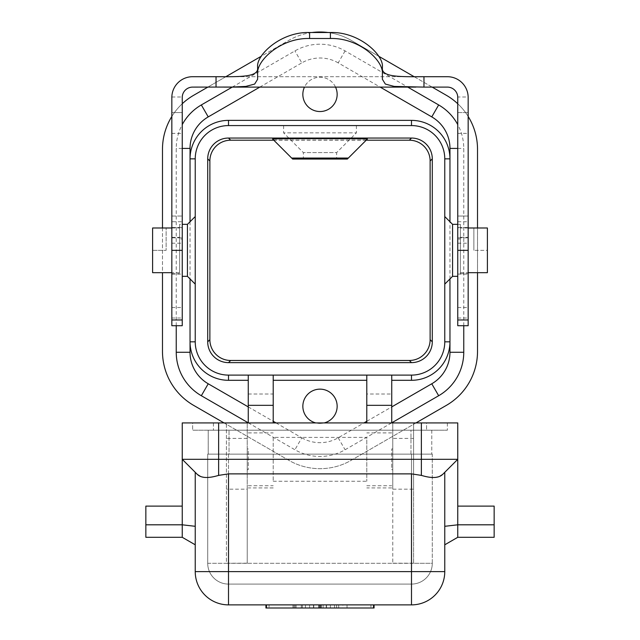 <?xml version="1.0" encoding="UTF-8"?>
<svg xmlns="http://www.w3.org/2000/svg" width="640" height="640" viewBox="0 0 640 640"><rect width="100%" height="100%" fill="white"/><g stroke="black" fill="none" stroke-linecap="round" stroke-linejoin="round"><path stroke-width="0.48" stroke-dasharray="3.2 2.4" d="M302.848 94.384A17.152 17.152 0 0 0 320 111.536A17.152 17.152 0 0 0 337.152 94.384A17.152 17.152 0 0 0 320 77.224A17.152 17.152 0 0 0 302.848 94.384M473.88 227.984L473.88 250.336L473.88 227.984L487.392 227.984L487.392 250.336L473.88 250.336L487.392 250.336L487.392 272.696M444.768 341.832L444.768 158.848A33.272 33.272 0 0 0 411.496 125.576L228.504 125.576A33.272 33.272 0 0 0 195.232 158.848L195.232 341.832A33.272 33.272 0 0 0 228.504 375.104L411.496 375.104A33.272 33.272 0 0 0 444.768 341.832A33.272 33.272 0 0 1 411.496 375.104M444.768 284.128L444.768 216.552L444.768 284.128M283.608 125.576L356.392 125.576L283.608 125.576L283.608 132.848L356.392 132.848L283.608 132.848L303.368 152.608L303.368 158.056M195.232 284.128L195.232 216.552L195.232 284.128M247.224 448.928L247.224 469.72L247.224 448.928L248.256 448.928L248.256 469.72L248.256 448.928M247.224 469.72L248.256 469.72M272.648 139.048L292.656 159.056M347.344 159.056L367.352 139.048M366.352 140.048L273.648 140.048M366.184 140.208L273.816 140.208M356.392 125.576L356.392 132.848L336.632 152.608L303.368 152.608L336.632 152.608L336.632 158.056M460.36 227.92L460.36 273.736L460.36 224.344L460.36 227.92L457.76 227.92L457.76 276.336L457.76 216.032L468.16 216.032L468.16 325.72M452.56 224.344L452.56 276.336M460.36 224.344L457.76 224.344M460.36 272.696L460.36 227.984L460.36 272.696L468.16 272.696M187.44 224.344L187.44 276.336M182.24 239.008L182.24 276.336L182.24 239.008L179.64 239.008L179.64 224.344L182.24 224.344M179.64 224.344L179.64 227.92L182.24 227.92M179.64 239.008L179.64 227.92M179.64 272.696L179.64 227.984L179.64 272.696L171.84 272.696M171.84 227.984L179.64 227.984M152.608 272.696L152.608 227.984L166.12 227.984L166.12 250.336L166.12 227.984M152.608 250.336L166.12 250.336L152.608 250.336M468.16 227.984L460.36 227.984M273.216 422.928L273.216 375.104M273.216 437.408L273.216 481.24L273.216 437.408L366.784 437.408L366.784 481.24L366.784 437.408M248.256 375.104L248.256 422.928M200.496 476.44L205.52 477.52L211.704 477.096L226.424 473.944L226.424 422.928L226.424 563.232L247.224 563.184L247.224 422.928L247.224 489.16L226.424 489.16M226.424 473.944L226.424 563.232M442.672 474.408L457.76 459.32L444.768 472.32L444.768 526.304L444.768 472.32L442.736 474.344L457.76 459.32L413.576 459.32L413.576 422.928L413.576 489.16L392.776 489.16L392.776 422.928L182.24 422.928L182.24 459.32L195.232 472.32L195.232 571.608A33.272 33.272 0 0 0 228.504 604.88A33.272 33.272 0 0 1 195.232 571.608L411.496 571.608L411.496 563.184L413.576 563.232L413.576 489.16M444.768 526.304L444.768 544.8L444.768 526.304L457.76 524.808L457.76 422.928L392.776 422.928L392.776 563.184L392.776 489.16M426.568 422.928L213.432 422.928L447.368 422.928L426.568 422.928L426.568 430.208L192.632 430.208L447.368 430.208L426.568 430.208L426.568 422.928M192.632 422.928L213.432 422.928L192.632 422.928L192.632 430.208L192.632 422.928M392.776 469.72L392.776 448.928L392.776 469.72L391.744 469.72L391.744 448.928L391.744 469.72M392.776 563.184L411.496 563.184M413.576 563.232L413.576 459.32M391.744 448.928L392.776 448.928M247.224 563.184L247.224 489.16M248.256 394.016L273.216 394.016M457.76 227.92L457.76 216.032L468.16 216.032L468.16 307.52L468.152 96.984A20.792 20.792 0 0 0 447.368 76.704L192.632 76.704A20.792 20.792 0 0 0 171.848 96.984L171.84 112.576L182.24 112.576L171.84 112.576L171.84 221.744L182.24 221.744L182.248 96.984A10.4 10.4 0 0 1 192.632 87.104L447.368 87.104A10.4 10.4 0 0 1 457.752 96.984L468.152 96.984M457.76 506.112L494.152 506.112L494.152 537.296M494.152 524.808L457.76 524.808L457.76 537.296M392.776 473.88L247.224 473.88M444.768 472.32L444.768 571.608A33.272 33.272 0 0 1 411.496 604.88L228.504 604.88L228.504 563.184M373.544 604.88L321.032 604.88L373.544 604.88L373.544 608L374.064 608M318.968 604.88L266.456 604.88L318.968 604.88L318.968 608L373.544 608M266.456 604.88L265.936 604.88L266.456 604.88L266.456 608L318.968 608M413.576 473.944L428.304 477.096L434.488 477.52L439.616 476.392M197.304 474.392L182.24 459.32L182.24 506.112L145.848 506.112L145.848 537.296M218.632 475.376L218.632 459.32L182.24 459.32L195.232 472.32M218.632 422.928L218.632 459.32L226.424 459.32M145.848 524.808L182.24 524.808L182.24 506.112M195.232 526.304L182.24 524.808L182.24 537.296M447.368 422.928L447.368 430.208L447.368 422.928M411.496 454.12L228.504 454.12L432.288 454.12L432.288 563.296A20.792 20.792 0 0 1 411.496 584.088L228.504 584.088L411.496 584.088L411.496 563.296L228.504 563.296L228.504 454.12L207.712 454.12L228.504 454.12L228.504 563.296L432.288 563.296A20.792 20.792 0 0 1 411.496 584.088L411.496 454.12L411.496 563.296L432.288 563.296A20.792 20.792 0 0 1 411.496 584.088A20.792 20.792 0 0 0 432.288 563.296L432.288 454.12L411.496 454.12M207.712 563.296L207.712 454.12L207.712 563.296L228.504 563.296L207.712 563.296A20.792 20.792 0 0 0 228.504 584.088A20.792 20.792 0 0 1 207.712 563.296A20.792 20.792 0 0 0 228.504 584.088A20.792 20.792 0 0 1 207.712 563.296M247.224 459.32L392.776 459.32M337.152 406.296A17.152 17.152 0 0 0 320 389.144A17.152 17.152 0 0 0 302.848 406.296A17.152 17.152 0 0 0 320 423.448A17.152 17.152 0 0 0 337.152 406.296M162.48 149.312L162.48 351.368A62.384 62.384 0 0 0 193.672 405.392L288.808 460.32A62.384 62.384 0 0 0 351.192 460.32L446.328 405.392A62.384 62.384 0 0 0 477.52 351.368L477.52 149.312A62.384 62.384 0 0 0 446.328 95.28L351.192 40.36A62.384 62.384 0 0 0 288.808 40.36L193.672 95.28A62.384 62.384 0 0 0 162.48 149.312M460.36 239.008L457.76 239.008M457.76 325.72L457.76 112.576L468.16 112.576L457.76 112.576L457.752 96.984M216.032 87.104L224.032 87.104M415.872 87.104L423.968 87.104M257.616 67.04L257.616 79.272M171.84 325.72L171.84 221.744M182.24 325.72L182.24 221.744M171.84 216.032L182.24 216.032L171.84 216.032M171.84 227.464L182.24 227.464L171.84 227.464M171.84 243.2L182.24 243.2M224.072 76.704L415.84 76.704M382.384 67.04L382.384 79.272M457.76 227.464L468.16 227.464L457.76 227.464M457.76 243.2L468.16 243.2M410.976 430.208L208.232 430.208L208.232 454.12L208.232 430.208L431.768 430.208L410.976 430.208L410.976 454.12L229.024 454.12L431.768 454.12L410.976 454.12L410.976 430.208M229.024 454.12L208.232 454.12L229.024 454.12L229.024 430.208L229.024 454.12M431.768 430.208L431.768 454.12L431.768 430.208M370.928 604.88L320 604.88L370.928 604.88L370.928 608L320 608L370.928 608M269.072 604.88L320 604.88L269.072 604.88L269.072 608L320 608L269.072 608M334.552 604.88L320 604.88L334.552 604.88L334.552 608L338.712 608L320 608L334.552 608L334.552 604.88M313.76 604.88L330.4 604.88L313.76 604.88L313.76 608L309.6 608L330.4 608L313.76 608L313.76 604.88M295.048 604.88L301.288 604.88L292.968 604.88L295.048 604.88L295.048 608L292.968 608L301.288 608L292.968 608L295.048 608L295.048 604.88M296.088 604.88L301.288 604.88L292.968 604.88L296.088 604.88L296.088 608L296.088 604.88M294.008 604.88L302.328 604.88L294.008 604.88L294.008 608L292.968 608L302.328 608L294.008 608L294.008 604.88M305.448 604.88L302.328 604.88L305.448 604.88L305.448 608L302.328 608L305.448 608L305.448 604.88M342.872 604.88L347.032 604.88L342.872 604.88L342.872 608L347.032 608L342.872 608L342.872 604.88M265.936 608L266.456 608M338.712 604.88L338.712 608L338.712 604.88M309.6 604.88L309.6 608L309.6 604.88M320 604.88L320 608L320 604.88M330.4 604.88L330.4 608L330.4 604.88M326.24 604.88L326.24 608L326.24 604.88M301.288 604.88L301.288 608L301.288 604.88M347.032 604.88L347.032 608L347.032 604.88M335.536 87.104A17.152 17.152 0 0 0 304.464 87.104M315.808 422.928A17.152 17.152 0 0 0 324.192 422.928M176.24 325.72L176.24 148.408A50.184 50.184 0 0 1 182.24 124.624M232.24 87.104L294.912 50.92A50.184 50.184 0 0 1 345.088 50.92L407.76 87.104M463.76 325.72L463.76 148.408A50.184 50.184 0 0 0 457.76 124.624M248.256 422.824L294.912 449.752A50.184 50.184 0 0 0 345.088 449.752L391.744 422.824M415.952 422.928L351.192 460.32A62.384 62.384 0 0 1 288.808 460.32L224.048 422.928M477.52 272.696L477.52 227.984M468.16 116.448A62.384 62.384 0 0 0 457.76 103.76M328.008 32.512A62.384 62.384 0 0 1 351.192 40.36L378.664 56.216M414.144 76.704L432.16 87.104M311.992 32.512A62.384 62.384 0 0 0 288.808 40.36L261.336 56.216M225.856 76.704L207.84 87.104M182.24 103.76A62.384 62.384 0 0 0 171.84 116.448M162.48 227.984L162.48 272.696M366.784 375.104L366.784 394.016L391.744 394.016L391.744 375.104M391.744 422.928L391.744 394.016M366.784 394.016L366.784 422.928M273.216 481.24L366.784 481.24M411.496 125.576A33.272 33.272 0 0 1 444.768 158.848M228.504 375.104A33.272 33.272 0 0 1 195.232 341.832M248.256 432.904L273.216 432.904M248.256 485.736L273.216 485.736M247.224 438.416L226.424 438.416M413.576 438.416L392.776 438.416M421.368 475.376L421.368 422.928M444.768 571.608L411.496 571.608L411.496 604.88A33.272 33.272 0 0 0 444.768 571.608M213.432 422.928L213.432 430.208L213.432 422.928M228.504 584.088L228.504 563.296L228.504 584.088M460.36 250.336L457.76 250.336M460.36 237.336L468.16 237.336M171.848 96.984L182.248 96.984M171.84 133.368L182.24 133.368M182.24 250.336L179.64 250.336M171.84 237.336L179.64 237.336M171.84 237.864L182.24 237.864L171.84 237.864M171.84 274.096L182.24 274.096M171.84 318.016L182.24 318.016M457.76 133.368L468.16 133.368M457.76 221.744L468.16 221.744M457.76 237.864L468.16 237.864L457.76 237.864M457.76 274.096L468.16 274.096M457.76 318.016L468.16 318.016M336.632 604.88L336.632 608M323.12 604.88L323.12 608M321.04 604.88L321.04 608L321.032 604.88M313.48 604.88L313.48 608M326.52 604.88L326.52 608M320.904 604.88L320.904 608M319.096 604.88L319.096 608M302.328 604.88L302.328 608L302.328 604.88M345.088 50.92L338.192 62.872L380.176 87.104M338.192 62.872A36.392 36.392 0 0 0 301.808 62.872L294.912 50.92M259.824 87.104L301.808 62.872M449.96 278.928L449.96 221.744M457.76 148.408L463.76 148.408M182.24 148.408L176.24 148.408M248.256 406.896L273.216 421.304M276.032 422.928L301.808 437.808L294.912 449.752M301.808 437.808A36.392 36.392 0 0 0 338.192 437.808L363.968 422.928M366.784 421.304L391.744 406.896M338.192 437.808L345.088 449.752M190.04 221.744L190.04 278.928M366.784 485.736L391.744 485.736M391.744 432.904L366.784 432.904M273.216 487.912L248.256 487.912M171.84 273.736L179.64 273.736M171.84 307.52L182.24 307.52M457.76 307.52L468.16 307.52M460.36 273.736L468.16 273.736M292.968 604.88L292.968 608M391.744 487.912L366.784 487.912"/><path stroke-width="0.96" d="M304.464 87.104A17.152 17.152 0 0 0 320 111.536A17.152 17.152 0 0 0 335.536 87.104M391.744 406.896L431.768 383.784A36.392 36.392 0 0 0 449.96 352.272L449.96 341.832L444.768 341.832L444.768 158.848L449.96 158.848L449.96 148.408A36.392 36.392 0 0 0 431.768 116.896L380.176 87.104M449.96 221.744L449.96 158.848A38.472 38.472 0 0 0 411.496 120.376L411.496 125.576L228.504 125.576L228.504 120.376A38.472 38.472 0 0 0 190.04 158.848L190.04 148.408L182.24 148.408M444.768 341.832A33.272 33.272 0 0 1 411.496 375.104L411.496 380.304A38.472 38.472 0 0 0 449.96 341.832L449.96 278.928M248.256 375.104L248.256 405.336L273.216 405.336L273.216 375.104M411.496 125.576A33.272 33.272 0 0 1 444.768 158.848M292.656 159.056L291.656 158.056L348.344 158.056L347.344 159.056L292.656 159.056M336.632 158.056L303.368 158.056L336.632 158.056M228.504 125.576A33.272 33.272 0 0 0 195.232 158.848L195.232 341.832L190.04 341.832A38.472 38.472 0 0 0 228.504 380.304L228.504 375.104A33.272 33.272 0 0 1 195.232 341.832M273.816 140.208L230.664 140.208A20.792 20.792 45 0 0 209.872 161L209.872 339.672A20.792 20.792 -45 0 0 230.664 360.472L409.336 360.472A20.792 20.792 45 0 0 430.128 339.672L430.128 161A20.792 20.792 -45 0 0 409.336 140.208L366.184 140.208M207.712 158.84L207.712 341.832A20.792 20.792 -45 0 0 228.504 362.632L411.496 362.632A20.792 20.792 45 0 0 432.288 341.832L432.288 158.84A20.792 20.792 -45 0 0 411.496 138.048L228.504 138.048A20.792 20.792 45 0 0 207.712 158.84L209.872 161M195.232 472.32L195.232 571.608A33.272 33.272 0 0 0 228.504 604.88L411.496 604.88A33.272 33.272 0 0 0 444.768 571.608L444.768 472.32M291.656 158.056L272.648 139.048C269.864 138.512 370.136 138.512 367.352 139.048L348.344 158.056M228.504 375.104L411.496 375.104M457.76 276.336L452.56 276.336L452.56 224.344L444.768 216.552M452.56 276.336L444.768 284.128M457.76 224.344L452.56 224.344M468.16 272.696L487.392 272.696L487.392 227.984L468.16 227.984M182.24 276.336L187.44 276.336L195.232 284.128M187.44 276.336L187.44 224.344L195.232 216.552M182.24 224.344L187.44 224.344M171.84 272.696L152.608 272.696L152.608 227.984L171.84 227.984M273.216 405.336L273.216 422.928M182.24 506.112L145.848 506.112L145.848 537.296L182.24 537.296L182.24 459.32L197.264 474.344C201.168 478.168 208.288 478.512 218.632 475.376L228.504 473.88L411.496 473.88L421.368 475.376C431.712 478.512 438.832 478.168 442.736 474.344L457.76 459.32L457.76 422.928L182.24 422.928L182.24 459.32L457.76 459.32L457.76 506.112L494.152 506.112L494.152 537.296L457.76 537.296L457.76 524.808L494.152 524.808M248.256 422.928L248.256 405.336M457.76 506.112L457.76 524.808L444.768 526.304M439.616 476.392L442.672 474.408M197.304 474.392L200.496 476.44M415.84 76.704L447.368 76.704A20.792 20.792 0 0 1 468.16 97.504L468.16 325.72L457.76 325.72L468.16 325.72L457.76 325.72L457.76 319.96L468.16 319.96M382.384 68.024C381.408 77.424 401.232 76.744 423.968 76.704L423.968 87.104L447.368 87.104A10.4 10.4 0 0 1 457.76 97.504L457.752 96.984M224.032 87.104L415.872 87.104M182.248 96.984L182.24 97.504A10.4 10.4 0 0 1 192.632 87.104L232.176 87.056L245.784 86.416L254.664 84.064L257.616 79.272L257.616 73.84C256.256 60.704 280.912 37.64 309.6 38.496L330.4 38.496C359.08 37.64 383.752 60.712 382.384 73.84L382.384 79.272L385.336 84.064L394.224 86.416L423.968 87.104M257.616 68.024C258.584 77.416 238.824 76.744 216.032 76.704L192.632 76.704A20.792 20.792 0 0 0 171.84 97.504L171.84 325.72L182.24 325.72L182.24 97.504M171.84 325.72L182.24 325.72L171.84 325.72M457.76 97.504L457.76 319.96M216.032 87.104L216.032 76.704L224.072 76.704M257.616 73.84L257.616 67.04C256.104 55.192 280.704 31.616 309.6 32.512L330.4 32.512C359.296 31.616 383.896 55.192 382.384 67.04L382.384 73.84M374.064 604.88L374.064 608L265.936 608L265.936 604.88M324.192 422.928A17.152 17.152 0 0 0 320 389.144A17.152 17.152 0 0 0 315.808 422.928M176.24 352.272L190.04 352.272A36.392 36.392 0 0 0 208.232 383.784L201.336 395.728A50.184 50.184 0 0 1 176.24 352.272L176.24 325.72M259.824 87.104L208.232 116.896L201.336 104.944A50.184 50.184 0 0 0 182.24 124.624M201.336 104.944L232.24 87.104M407.76 87.104L438.664 104.944L431.768 116.896M457.76 124.624A50.184 50.184 0 0 0 438.664 104.944M391.744 422.824L438.664 395.728A50.184 50.184 0 0 0 463.76 352.272L463.76 325.72M201.336 395.728L248.256 422.824M224.048 422.928L193.672 405.392A62.384 62.384 0 0 1 162.48 351.368L162.48 272.696M415.952 422.928L446.328 405.392A62.384 62.384 0 0 0 477.52 351.368L477.52 272.696M477.52 227.984L477.52 149.312A62.384 62.384 0 0 0 468.16 116.448M457.76 103.76A62.384 62.384 0 0 0 446.328 95.28L432.16 87.104M378.664 56.216L414.144 76.704M328.008 32.512A62.384 62.384 0 0 0 311.992 32.512M261.336 56.216L225.856 76.704M207.84 87.104L193.672 95.28A62.384 62.384 0 0 0 182.24 103.76M171.84 116.448A62.384 62.384 0 0 0 162.48 149.312L162.48 227.984M366.784 422.928L366.784 405.336L391.744 405.336L391.744 375.104M391.744 405.336L391.744 422.928M366.784 375.104L366.784 405.336M207.712 341.832L209.872 339.672M195.232 158.848L190.04 158.848L190.04 221.744M409.336 360.472L411.496 362.632M228.504 362.632L230.664 360.472M411.496 604.88L411.496 571.608L444.768 571.608M430.128 339.672L432.288 341.832M430.128 161L432.288 158.84M228.504 138.048L230.664 140.208M409.336 140.208L411.496 138.048M228.504 473.88L228.504 571.608L411.496 571.608L411.496 473.88M218.632 475.376L218.632 422.928M421.368 475.376L421.368 422.928M228.504 604.88L228.504 571.608L195.232 571.608M145.848 524.808L182.24 524.808L195.232 526.304M171.84 319.96L182.24 319.96M171.84 250.336L182.24 250.336M457.76 250.336L468.16 250.336M330.4 32.512L330.4 38.496M309.6 38.496L309.6 32.512M321.032 604.88L321.032 608M373.544 604.88L373.544 608M318.968 604.88L318.968 608M266.456 604.88L266.456 608M208.232 116.896A36.392 36.392 0 0 0 190.04 148.408M411.496 120.376L228.504 120.376M449.96 352.272L463.76 352.272M449.96 148.408L457.76 148.408M208.232 383.784L248.256 406.896M273.216 421.304L276.032 422.928M363.968 422.928L366.784 421.304M431.768 383.784L438.664 395.728M190.04 352.272L190.04 278.928M391.744 380.304L411.496 380.304M273.216 380.304L366.784 380.304M228.504 380.304L248.256 380.304M457.76 537.296L444.768 544.8M182.24 537.296L195.232 544.8"/></g></svg>
